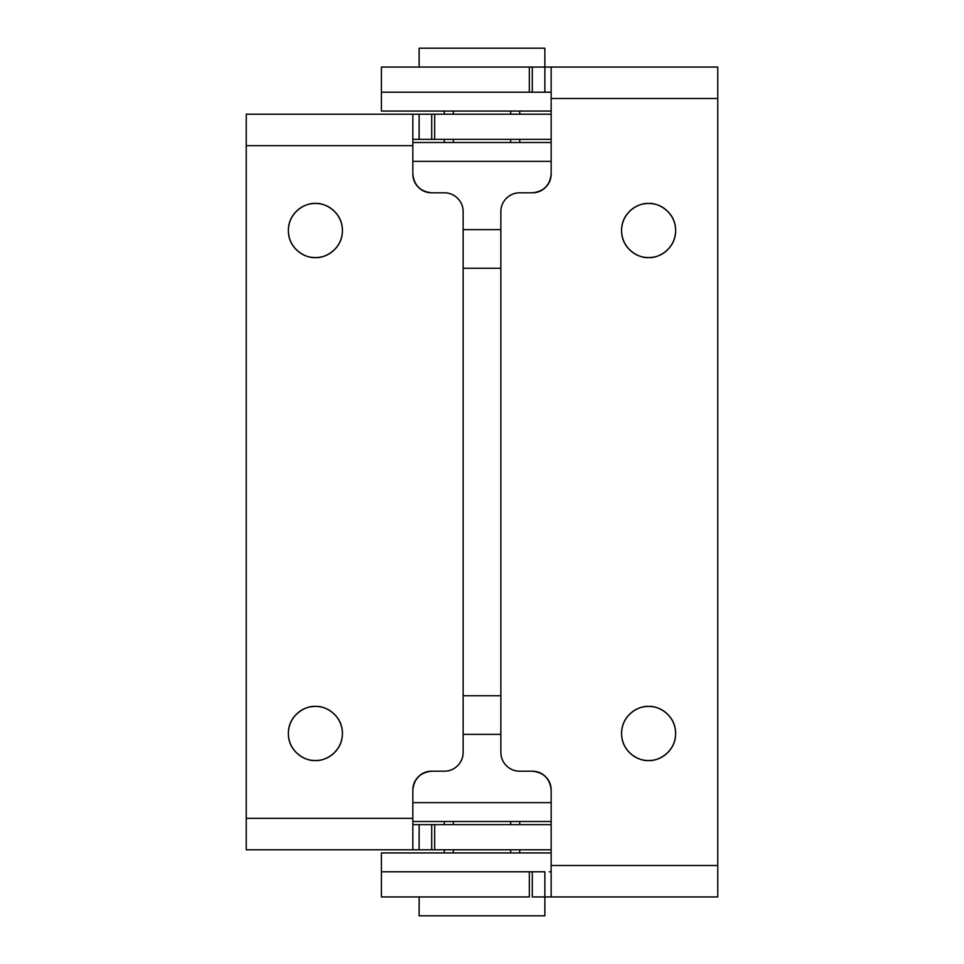 <?xml version="1.0" encoding="UTF-8"?>
<svg xmlns="http://www.w3.org/2000/svg" width="964" height="964" viewBox="0 0 964 964"><rect width="100%" height="100%" fill="white"/><g stroke="black" fill="none" stroke-linecap="round" stroke-linejoin="round"><path stroke-width="1.45" d="M648.603 760.512C640.699 761.596 621.937 753.486 621.575 733.484C621.937 713.468 640.699 705.359 648.603 706.443C656.074 706.443 662.437 709.082 667.715 714.36C673.005 719.638 675.644 726.013 675.644 733.484C675.644 740.942 673.005 747.317 667.715 752.595C662.437 757.873 656.074 760.512 648.603 760.512C641.144 760.512 634.77 757.873 629.492 752.595C624.214 747.317 621.575 740.942 621.575 733.484C621.575 726.013 624.214 719.638 629.492 714.36C634.77 709.082 641.144 706.443 648.603 706.443C656.508 705.359 675.27 713.468 675.644 733.484C675.27 753.486 656.508 761.596 648.603 760.512M648.603 257.557C640.699 258.641 621.937 250.532 621.575 230.517C621.937 210.513 640.699 202.404 648.603 203.488C656.074 203.488 662.437 206.127 667.715 211.405C673.005 216.683 675.644 223.058 675.644 230.517C675.644 237.988 673.005 244.362 667.715 249.64C662.437 254.918 656.074 257.557 648.603 257.557C641.144 257.557 634.77 254.918 629.492 249.64C624.214 244.362 621.575 237.988 621.575 230.517C621.575 223.058 624.214 216.683 629.492 211.405C634.77 206.127 641.144 203.488 648.603 203.488C656.508 202.404 675.27 210.513 675.644 230.517C675.27 250.532 656.508 258.641 648.603 257.557M551.155 896.942L717.758 896.942L717.758 865.503L551.155 865.503L551.155 896.942L717.758 896.942L717.758 67.058L551.155 67.058L551.155 173.942C551.155 179.147 549.311 183.594 545.636 187.281C541.949 190.956 537.502 192.8 532.297 192.8L519.716 192.8A18.858 18.858 0 0 0 500.858 211.658L500.858 752.342A18.858 18.858 0 0 0 519.716 771.2L532.297 771.2C537.502 771.2 541.949 773.044 545.636 776.719C549.311 780.406 551.155 784.853 551.155 790.058L551.155 865.503L717.758 865.503L717.758 98.497L551.155 98.497L551.155 173.942C551.155 179.147 549.311 183.594 545.636 187.281C541.949 190.956 537.502 192.8 532.297 192.8L519.716 192.8C514.511 192.8 510.064 194.644 506.389 198.319C502.702 202.006 500.858 206.453 500.858 211.658L500.858 752.342C500.858 757.547 502.702 761.994 506.389 765.681C510.064 769.356 514.511 771.2 519.716 771.2L532.297 771.2C537.502 771.2 541.949 773.044 545.636 776.719C549.311 780.406 551.155 784.853 551.155 790.058L551.155 896.942L544.865 896.942L544.865 871.793L532.297 871.793L532.297 896.942L544.865 896.942L544.865 871.793L381.407 871.793L381.407 896.942L529.332 896.942L529.332 871.793L381.407 871.793L381.407 896.942L529.332 896.942L529.332 871.793L532.297 871.793L532.297 896.942L549.311 896.942M549.311 67.058L532.297 67.058L532.297 92.207L381.407 92.207L381.407 67.058L381.407 92.207L529.332 92.207L529.332 67.058L381.407 67.058L532.297 67.058L529.332 67.058L529.332 92.207L532.297 92.207L381.407 92.207L381.407 111.065L551.155 111.065L381.407 111.065L381.407 92.207L520.5 92.207M551.155 92.207L544.865 92.207L544.865 67.058L532.297 67.058L532.297 92.207L544.865 92.207L544.865 67.058L551.155 67.058L551.155 98.497L717.758 98.497L717.758 67.058L551.155 67.058M532.297 92.207L549.311 92.207M549.311 871.793L551.155 871.793M551.155 173.942C549.962 185.317 543.672 191.595 532.297 192.8M532.297 771.2C543.672 772.405 549.962 778.683 551.155 790.058M315.397 760.512C307.492 761.596 288.73 753.486 288.357 733.484C288.73 713.468 307.492 705.359 315.397 706.443C322.856 706.443 329.23 709.082 334.508 714.36C339.786 719.638 342.425 726.013 342.425 733.484C342.425 740.942 339.786 747.317 334.508 752.595C329.23 757.873 322.856 760.512 315.397 760.512C307.926 760.512 301.563 757.873 296.285 752.595C290.995 747.317 288.357 740.942 288.357 733.484C288.357 726.013 290.995 719.638 296.285 714.36C301.563 709.082 307.926 706.443 315.397 706.443C323.302 705.359 342.063 713.468 342.425 733.484C342.063 753.486 323.302 761.596 315.397 760.512M315.397 257.557C307.492 258.641 288.73 250.532 288.357 230.517C288.73 210.513 307.492 202.404 315.397 203.488C322.856 203.488 329.23 206.127 334.508 211.405C339.786 216.683 342.425 223.058 342.425 230.517C342.425 237.988 339.786 244.362 334.508 249.64C329.23 254.918 322.856 257.557 315.397 257.557C307.926 257.557 301.563 254.918 296.285 249.64C290.995 244.362 288.357 237.988 288.357 230.517C288.357 223.058 290.995 216.683 296.285 211.405C301.563 206.127 307.926 203.488 315.397 203.488C323.302 202.404 342.063 210.513 342.425 230.517C342.063 250.532 323.302 258.641 315.397 257.557M457.611 765.681C461.298 761.994 463.142 757.547 463.142 752.342L463.142 211.658A18.858 18.858 0 0 0 444.284 192.8L431.703 192.8C426.498 192.8 422.051 190.956 418.364 187.281C414.689 183.594 412.845 179.147 412.845 173.942L412.845 145.648L246.242 145.648L246.242 818.352L412.845 818.352L412.845 790.058C412.845 784.853 414.689 780.406 418.364 776.719C422.051 773.044 426.498 771.2 431.703 771.2L444.284 771.2C449.489 771.2 453.936 769.356 457.611 765.681C461.298 761.994 463.142 757.547 463.142 752.342L463.142 211.658C463.142 206.453 461.298 202.006 457.611 198.319C453.936 194.644 449.489 192.8 444.284 192.8L431.703 192.8C426.498 192.8 422.051 190.956 418.364 187.281C414.689 183.594 412.845 179.147 412.845 173.942L412.845 114.21L412.845 145.648L246.242 145.648L246.242 114.21L551.155 114.21L434.668 114.21L434.668 139.358L551.155 139.358L431.703 139.358L431.703 114.21L434.668 114.21L434.668 139.358L419.135 139.358L419.135 114.21L431.703 114.21L431.703 139.358L412.845 139.358M412.845 824.642L431.703 824.642L431.703 849.79L419.135 849.79L419.135 824.642L434.668 824.642L434.668 849.79L431.703 849.79L431.703 824.642L551.155 824.642L434.668 824.642L434.668 849.79L551.155 849.79L246.242 849.79L246.242 818.352L412.845 818.352L412.845 849.79L412.845 790.058C412.845 784.853 414.689 780.406 418.364 776.719C422.051 773.044 426.498 771.2 431.703 771.2L444.284 771.2A18.858 18.858 0 0 0 463.142 752.342M414.689 114.21L419.135 114.21L419.135 139.358L414.689 139.358M412.845 849.79L246.242 849.79L246.242 114.21L412.845 114.21M414.689 824.642L419.135 824.642L419.135 849.79L414.689 849.79M412.845 790.058C414.038 778.683 420.328 772.405 431.703 771.2M431.703 192.8C420.328 191.595 414.038 185.317 412.845 173.942M544.865 67.058L544.865 48.2L419.135 48.2L419.135 67.058L419.135 48.2L544.865 48.2L544.865 67.058M412.845 161.362L551.155 161.362L412.845 161.362M551.155 142.503L412.845 142.503L551.155 142.503M463.142 229.625L500.858 229.625L463.142 229.625M463.142 268.245L500.858 268.245L463.142 268.245M444.284 142.503L444.284 139.358L444.284 142.503M444.284 114.21L444.284 111.065L444.284 114.21M453.333 142.503L453.333 139.358L453.333 142.503M453.333 114.21L453.333 111.065L453.333 114.21M510.667 111.065L510.667 114.21L510.667 111.065M510.667 139.358L510.667 142.503L510.667 139.358M419.135 896.942L419.135 915.8L544.865 915.8L544.865 896.942L544.865 915.8L419.135 915.8L419.135 896.942M520.5 871.793L381.407 871.793L381.407 852.935L551.155 852.935L381.407 852.935L381.407 871.793L532.297 871.793M551.155 802.638L412.845 802.638L551.155 802.638M412.845 821.497L551.155 821.497L412.845 821.497M500.858 734.375L463.142 734.375L500.858 734.375M500.858 695.755L463.142 695.755L500.858 695.755M519.716 821.497L519.716 824.642L519.716 821.497M519.716 849.79L519.716 852.935L519.716 849.79M510.667 821.497L510.667 824.642L510.667 821.497M510.667 849.79L510.667 852.935L510.667 849.79M453.333 852.935L453.333 849.79L453.333 852.935M453.333 824.642L453.333 821.497L453.333 824.642M519.716 111.065L519.716 114.21M519.716 139.358L519.716 142.503M444.284 852.935L444.284 849.79M444.284 824.642L444.284 821.497"/></g></svg>
